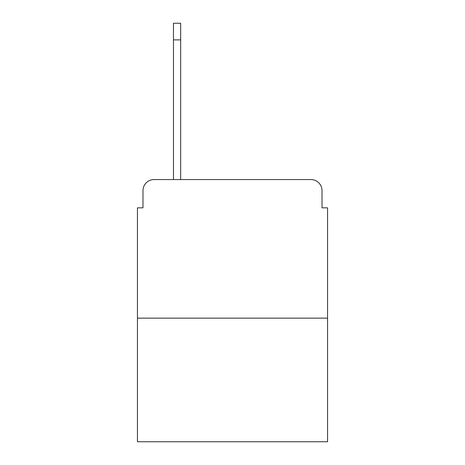 <?xml version="1.0" encoding="UTF-8"?>
<svg xmlns="http://www.w3.org/2000/svg" width="465" height="465" viewBox="0 0 465 465"><rect width="100%" height="100%" fill="white"/><g stroke="black" fill="none" stroke-linecap="round" stroke-linejoin="round"><path stroke-width="0.7" d="M142.982 190.65L142.982 207.832L142.982 190.65A11.084 11.084 0 0 1 154.066 179.566L173.468 179.566L173.468 23.25L180.67 23.25L180.67 179.566L310.934 179.566L154.066 179.566M327.563 318.141L137.437 318.141L137.437 441.75L327.563 441.75L327.563 207.832L322.018 207.832L322.018 190.65A11.084 11.084 0 0 0 310.934 179.566M137.437 318.141L137.437 207.832L142.982 207.832M322.018 207.832L322.018 190.65M173.468 39.88L180.67 39.88"/></g></svg>

